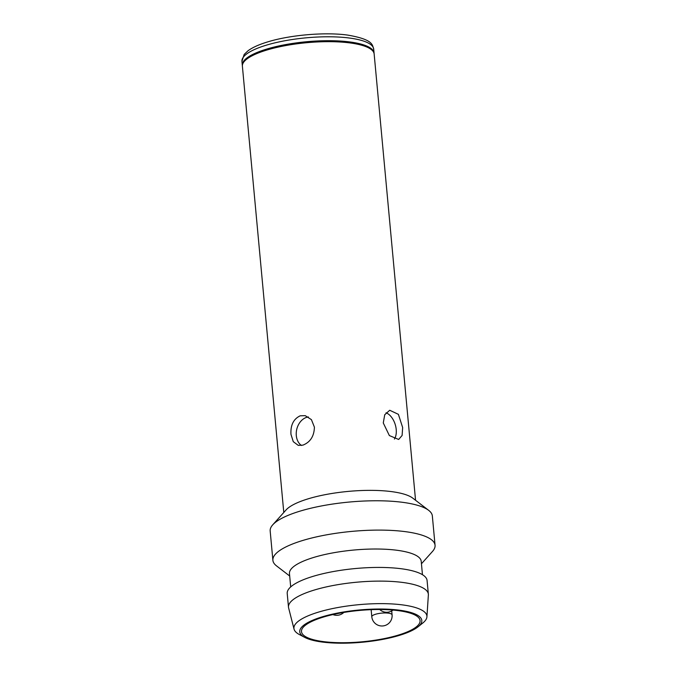 <?xml version="1.0" encoding="UTF-8"?>
<svg xmlns="http://www.w3.org/2000/svg" width="677" height="677" viewBox="0 0 677 677"><rect width="100%" height="100%" fill="white"/><g stroke="black" fill="none" stroke-linecap="round" stroke-linejoin="round"><path stroke-width="1.02" d="M272.729 524.836L286.092 509.916A66.16 17.484 -5.3 0 1 307.9 498.907A66.16 17.484 -5.3 0 1 412.818 498.162L428.693 510.365A81.435 21.512 174.7 0 0 299.572 511.279A81.435 21.512 174.7 0 0 272.729 524.836A81.435 21.512 174.7 0 0 270.174 530.988L272.89 560.319A81.435 21.512 -5.3 0 1 302.297 540.61A81.435 21.512 -5.3 0 1 387.616 530.243A81.435 21.512 -5.3 0 1 435.057 545.273A81.435 21.512 -5.3 0 1 432.501 551.433L421.441 563.78M422.456 574.697L421.221 561.351A66.16 17.484 174.7 0 0 406.124 551.899A66.16 17.484 174.7 0 0 313.341 557.552A66.16 17.484 174.7 0 0 289.46 573.571L290.695 586.925M289.68 576L276.538 565.896A81.435 21.512 -5.3 0 1 272.89 560.319M426.925 616.823L428.363 594.99A70.239 18.558 174.7 0 0 428.355 594.211A70.239 18.558 174.7 0 0 387.439 581.238A70.239 18.558 174.7 0 0 313.84 590.183A70.239 18.558 174.7 0 0 288.487 607.184A70.239 18.558 174.7 0 0 288.622 607.954L294.055 629.153A66.786 17.644 -5.3 0 1 318.038 612.253A66.786 17.644 -5.3 0 1 389.283 603.799A66.786 17.644 -5.3 0 1 426.925 616.823A66.786 17.644 -5.3 0 1 422.71 623.085L417.954 626.885A61.294 16.197 174.7 0 0 396.206 609.816A61.294 16.197 174.7 0 0 321.88 616.933A61.294 16.197 174.7 0 0 304.726 637.387A61.294 16.197 174.7 0 0 399.684 635.288A61.294 16.197 174.7 0 0 417.954 626.885M428.355 594.211L427.085 580.519A70.239 18.558 174.7 0 0 386.169 567.554A70.239 18.558 174.7 0 0 312.571 576.499A70.239 18.558 174.7 0 0 287.217 593.501L288.487 607.184M304.726 637.387L299.344 634.527A66.786 17.644 -5.3 0 1 294.055 629.153M398.575 635.026A59.551 15.732 174.7 0 0 420.07 620.614A59.551 15.732 174.7 0 0 385.382 609.622A59.551 15.732 174.7 0 0 322.988 617.196A59.551 15.732 174.7 0 0 301.485 631.607A59.551 15.732 174.7 0 0 336.181 642.608A59.551 15.732 174.7 0 0 398.575 635.026M374.085 53.525A66.16 17.484 174.7 0 0 374.059 53.026A66.16 17.484 174.7 0 0 335.513 40.815A66.16 17.484 174.7 0 0 266.188 49.235A66.16 17.484 174.7 0 0 242.298 65.254A66.16 17.484 174.7 0 0 242.374 65.737M415.551 500.269L374.153 54.008A66.16 17.484 174.7 0 0 371.191 49.472L370.133 48.659A65.144 17.213 174.7 0 0 266.84 49.387A65.144 17.213 174.7 0 0 245.362 60.236L244.473 61.226A66.16 17.484 174.7 0 0 242.391 66.228L283.79 512.489M371.191 49.472A66.16 17.484 174.7 0 0 266.281 50.216A66.16 17.484 174.7 0 0 244.473 61.226M383.275 422.947L389.36 435.565L398.66 439.458L402.113 435.463L402.654 427.525L398.389 414.332L389.715 410.262L384.739 414.739L383.275 422.947M394.42 439.068A15.266 9.106 73 0 0 396.214 429.497A15.266 9.106 73 0 0 386.034 412.809M302.915 445.136C310.32 442.191 314.153 436.191 314.407 427.153L311.42 419.638L305.242 415.661L300.199 415.813C293.53 418.953 290.45 425.131 290.966 434.338L293.276 441.675L298.244 445.373L302.915 445.136M308.39 416.964A15.266 11.577 -76.7 0 0 296.298 435.59A15.266 11.577 -76.7 0 0 301.434 445.474M435.057 545.273L432.341 515.95A81.435 21.512 174.7 0 0 428.693 510.365M392.076 614.86A10.18 10.18 0 0 1 384.925 625.54A10.18 10.18 0 0 1 371.8 616.747A10.18 2.691 -5.3 0 1 375.481 614.276A10.18 2.691 -5.3 0 1 389.749 613.413A10.18 2.691 -5.3 0 1 392.076 614.86L391.712 610.933M265.824 45.325A66.16 17.484 174.7 0 0 241.943 61.345L244.169 54.448L247.994 50.783C252.369 47.542 258.775 44.631 267.22 42.042C289.714 34.976 325.222 31.912 347.758 35.102C373.899 39.604 372.215 45.156 373.704 49.116A66.16 17.484 174.7 0 0 335.157 36.905A66.16 17.484 174.7 0 0 265.824 45.325M371.8 616.747L371.148 609.664M332.898 614.572A10.18 10.18 0 0 0 343.806 612.44M379.704 609.512A10.18 10.18 0 0 0 392.99 610.07M242.298 65.254L241.943 61.345M374.059 53.026L373.704 49.116"/></g></svg>
